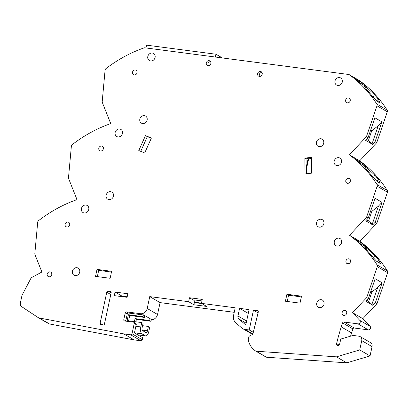 <?xml version="1.0" encoding="UTF-8"?>
<svg xmlns="http://www.w3.org/2000/svg" width="408" height="408" viewBox="0 0 408 408"><rect width="100%" height="100%" fill="white"/><g stroke="black" fill="none" stroke-linecap="round" stroke-linejoin="round"><path stroke-width="0.61" d="M142.571 325.681L148.395 326.446L147.461 330.796A2.463 1.081 97.5 0 1 146.146 332.658A2.463 1.081 97.5 0 1 145.957 332.591L142.627 330.653A2.463 1.081 97.5 0 1 142.137 327.7L143.07 323.345L141.739 322.57L140.806 326.925A5.743 2.53 -82.5 0 0 141.948 333.82L145.279 335.759A5.743 2.53 -82.5 0 0 145.717 335.911L137.782 334.871M150.067 318.658L149.67 320.51L151.001 321.285L151.399 319.433M134.416 321.616L135.063 318.597L149.67 320.51M148.395 326.446L149.731 327.221L148.798 331.571A5.743 2.53 -82.5 0 1 145.717 335.911M135.063 318.597L136.394 319.372L135.874 321.805M136.394 319.372L151.001 321.285M215.373 57.038L215.975 54.233L146.594 45.155L145.993 47.955M222.36 57.951L215.975 54.233M48.358 323.503A4.1 3.621 -59.8 0 0 48.516 323.6A4.1 3.621 -59.8 0 0 49.547 323.983L134.135 339.9L123.813 333.897L39.224 317.98A4.1 3.621 120.2 0 1 38.194 317.597A4.1 3.621 120.2 0 1 38.036 317.5L21.828 306.76A4.1 3.621 120.2 0 1 20.4 302.833L21.874 295.953A4.1 3.621 120.2 0 1 22.297 294.795L30.87 278.409A2.05 1.81 120.2 0 1 31.783 277.471L41.891 272.009L34.782 254.143L37.689 222.233A2.05 1.81 120.2 0 1 38.561 220.646A135.364 119.519 120.2 0 1 77 199.619L68.457 178.163L71.364 146.212A2.05 1.81 120.2 0 1 72.242 144.626A135.364 119.519 120.2 0 1 110.731 123.588L102.168 102.087L105.075 70.202A2.05 1.81 120.2 0 1 105.958 68.605A135.364 119.519 120.2 0 1 144.055 47.899A2.05 1.81 120.2 0 1 144.886 47.812L348.677 74.48A2.05 1.81 120.2 0 1 349.426 74.781A135.364 119.519 120.2 0 1 376.808 104.055A2.05 1.81 120.2 0 1 376.977 105.789L366.425 136.675L349.365 154.821A135.364 119.519 120.2 0 1 376.982 184.508A2.05 1.81 120.2 0 1 377.145 186.232L366.573 217.178L349.544 235.289A135.364 119.519 120.2 0 1 377.114 264.955A2.05 1.81 120.2 0 1 377.278 266.679L366.721 297.585L352.543 312.666L359.825 320.402A2.05 1.81 120.2 0 1 358.005 323.865L343.893 322.019A1.229 1.086 -59.8 0 0 342.582 322.917A446.286 394.046 -59.8 0 0 341.272 326.915A191.969 169.499 -59.8 0 0 336.61 343.638A1.724 1.525 -59.8 0 0 337.763 345.54A1.724 1.525 -59.8 0 0 339.67 344.077L340.573 339.864A1.229 1.086 120.2 0 1 341.481 338.859L353.058 335.422L358.928 336.192A4.1 3.621 120.2 0 1 360.142 336.6A4.1 3.621 120.2 0 1 361.126 337.487A4.1 3.621 120.2 0 1 361.264 337.686A4.1 3.621 120.2 0 1 361.733 340.624L359.739 349.926L336.432 356.842L256.142 351.212A1.025 0.908 120.2 0 1 255.765 351.089A20.507 18.11 120.2 0 1 248.227 339.839L248.957 336.442L250.981 334.876L252.623 335.09L258.274 312.074A1.229 1.086 -59.8 0 0 257.443 310.702L253.46 310.182L258.075 312.87M308.632 158.845L308.137 158.554L306.117 167.958L306.617 168.249L308.632 158.845L311.503 158.493M304.888 158.131L305 173.966L311.605 173.16L311.498 157.32L304.888 158.131L306.056 158.809L308.137 158.554M306.056 158.809L306.117 167.958M306.658 173.762L306.617 168.249M252.771 334.499L242.632 328.598A8.206 7.242 120.2 0 0 245.06 329.424L249.217 329.97L253.46 310.182M242.632 328.598A8.206 7.242 120.2 0 1 241.638 327.884L235.753 322.743A8.206 7.242 120.2 0 1 233.57 315.41L235.202 307.79L201.424 303.374L206.667 306.423L193.887 304.75L188.644 301.701L189.49 297.743L202.271 299.416L201.424 303.374M188.644 301.701L149.751 296.611L160.074 302.614L157.529 314.481A6.151 5.432 -59.8 0 1 151.898 319.724L143.575 314.884A6.151 5.432 -59.8 0 1 142.453 314.859L140.454 313.701A6.151 5.432 120.2 0 0 147.206 308.479L149.751 296.611M134.135 339.9L141 340.797A1.229 1.086 -59.8 0 0 142.346 339.757L142.774 337.778L134.451 332.933L136.231 324.625A1.229 1.086 -59.8 0 0 135.757 323.416L133.758 322.254A1.229 1.086 120.2 0 0 133.391 322.131L124.629 320.984A1.229 1.086 -59.8 0 1 123.787 319.653L125.231 312.926A1.229 1.086 -59.8 0 1 126.582 311.885L140.454 313.701M133.758 322.254A1.229 1.086 120.2 0 1 134.232 323.462L132.029 333.749A1.229 1.086 120.2 0 1 130.677 334.795L123.813 333.897M350.37 181.126A2.565 2.264 -59.8 0 0 349.381 178.612A2.565 2.264 -59.8 0 0 345.805 180.53A2.565 2.264 -59.8 0 0 346.8 183.044A2.565 2.264 -59.8 0 0 350.37 181.126M350.528 261.579A2.565 2.264 -59.8 0 0 349.534 259.065A2.565 2.264 -59.8 0 0 345.964 260.982A2.565 2.264 -59.8 0 0 346.953 263.497A2.565 2.264 -59.8 0 0 350.528 261.579M350.217 100.679A2.565 2.264 -59.8 0 0 349.223 98.165A2.565 2.264 -59.8 0 0 345.653 100.082A2.565 2.264 -59.8 0 0 346.647 102.597A2.565 2.264 -59.8 0 0 350.217 100.679M210.87 63.444A2.565 2.264 -59.8 0 0 209.875 60.93A2.565 2.264 -59.8 0 0 206.305 62.847A2.565 2.264 -59.8 0 0 207.3 65.362A2.565 2.264 -59.8 0 0 210.87 63.444M103.372 148.803A2.565 2.264 -59.8 0 0 102.377 146.288A2.565 2.264 -59.8 0 0 98.807 148.206A2.565 2.264 -59.8 0 0 99.797 150.72A2.565 2.264 -59.8 0 0 103.372 148.803M51.75 274.63A2.565 2.264 -59.8 0 0 50.755 272.116A2.565 2.264 -59.8 0 0 47.185 274.033A2.565 2.264 -59.8 0 0 48.18 276.548A2.565 2.264 -59.8 0 0 51.75 274.63M346.698 313.232A2.565 2.264 -59.8 0 0 345.704 310.718A2.565 2.264 -59.8 0 0 342.134 312.635A2.565 2.264 -59.8 0 0 343.128 315.149A2.565 2.264 -59.8 0 0 346.698 313.232M69.671 224.818A2.565 2.264 -59.8 0 0 68.682 222.304A2.565 2.264 -59.8 0 0 65.107 224.221A2.565 2.264 -59.8 0 0 66.101 226.736A2.565 2.264 -59.8 0 0 69.671 224.818M137.068 72.782A2.565 2.264 -59.8 0 0 136.073 70.268A2.565 2.264 -59.8 0 0 132.503 72.185A2.565 2.264 -59.8 0 0 133.498 74.7A2.565 2.264 -59.8 0 0 137.068 72.782M262.201 74.231A2.565 2.264 -59.8 0 0 261.212 71.716A2.565 2.264 -59.8 0 0 257.637 73.634A2.565 2.264 -59.8 0 0 258.631 76.148A2.565 2.264 -59.8 0 0 262.201 74.231M108.12 291.159L110.313 291.445A1.229 1.086 -59.8 0 1 111.154 292.776L104.458 324.008A1.229 1.086 -59.8 0 1 103.056 325.043L100.888 324.635A1.229 1.086 -59.8 0 1 100.103 323.315L106.774 292.205A1.229 1.086 -59.8 0 1 108.12 291.159L111.124 292.908M246.167 323.187L238.823 318.918A3.279 2.897 -59.8 0 1 237.951 315.986L239.583 308.366L249.079 309.611L245.856 324.635A3.279 2.897 -59.8 0 1 245.106 324.345A3.279 2.897 -59.8 0 1 244.708 324.059L245.555 324.549M238.823 318.918L244.708 324.059M301.512 296.167L300.018 303.139L285.411 301.231L286.906 294.255L301.512 296.167M95.523 276.379L97.017 269.402L111.624 271.315L110.129 278.287L95.523 276.379M138.781 150.537L144.687 152.985L151.399 138.042L145.488 135.594L138.781 150.537M114.296 295.632L115.061 292.067L127.842 293.74L127.077 297.305L114.296 295.632M155.101 57.487A4.1 3.621 -59.8 0 0 153.51 53.463A4.1 3.621 -59.8 0 0 147.798 56.533A4.1 3.621 -59.8 0 0 149.389 60.557A4.1 3.621 -59.8 0 0 155.101 57.487M323.85 223.671A4.1 3.621 -59.8 0 0 322.264 219.647A4.1 3.621 -59.8 0 0 316.547 222.712A4.1 3.621 -59.8 0 0 318.138 226.736A4.1 3.621 -59.8 0 0 323.85 223.671M341.624 242.592A4.1 3.621 -59.8 0 0 340.037 238.573A4.1 3.621 -59.8 0 0 334.32 241.638A4.1 3.621 -59.8 0 0 335.911 245.662A4.1 3.621 -59.8 0 0 341.624 242.592M342.286 81.988A4.1 3.621 -59.8 0 0 340.7 77.964A4.1 3.621 -59.8 0 0 334.983 81.029A4.1 3.621 -59.8 0 0 336.575 85.053A4.1 3.621 -59.8 0 0 342.286 81.988M113.439 196.131A4.1 3.621 -59.8 0 0 111.853 192.107A4.1 3.621 -59.8 0 0 106.136 195.177A4.1 3.621 -59.8 0 0 107.727 199.201A4.1 3.621 -59.8 0 0 113.439 196.131M88.745 209.498A4.1 3.621 -59.8 0 0 87.154 205.474A4.1 3.621 -59.8 0 0 81.442 208.539A4.1 3.621 -59.8 0 0 83.028 212.563A4.1 3.621 -59.8 0 0 88.745 209.498M122.451 133.441A4.1 3.621 -59.8 0 0 120.86 129.418A4.1 3.621 -59.8 0 0 115.148 132.483A4.1 3.621 -59.8 0 0 116.734 136.507A4.1 3.621 -59.8 0 0 122.451 133.441M323.723 143.183A4.1 3.621 -59.8 0 0 322.136 139.159A4.1 3.621 -59.8 0 0 316.419 142.229A4.1 3.621 -59.8 0 0 318.01 146.253A4.1 3.621 -59.8 0 0 323.723 143.183M324.023 304.123A4.1 3.621 -59.8 0 0 322.432 300.099A4.1 3.621 -59.8 0 0 316.72 303.164A4.1 3.621 -59.8 0 0 318.311 307.188A4.1 3.621 -59.8 0 0 324.023 304.123M341.481 162.104A4.1 3.621 -59.8 0 0 339.89 158.08A4.1 3.621 -59.8 0 0 334.178 161.15A4.1 3.621 -59.8 0 0 335.764 165.174A4.1 3.621 -59.8 0 0 341.481 162.104M147.13 120.069A4.1 3.621 -59.8 0 0 145.539 116.045A4.1 3.621 -59.8 0 0 139.827 119.116A4.1 3.621 -59.8 0 0 141.413 123.139A4.1 3.621 -59.8 0 0 147.13 120.069M79.723 272.146A4.1 3.621 -59.8 0 0 78.137 268.122A4.1 3.621 -59.8 0 0 72.42 271.192A4.1 3.621 -59.8 0 0 74.011 275.216A4.1 3.621 -59.8 0 0 79.723 272.146M350.574 336.156A191.969 169.499 120.2 0 1 351.594 332.918A446.286 394.046 120.2 0 1 352.905 328.919A1.229 1.086 120.2 0 1 354.215 328.022L368.327 329.868A2.05 1.81 -59.8 0 0 370.143 326.405L362.865 318.668L377.043 303.588L387.6 272.682A2.05 1.81 -59.8 0 0 387.437 270.958A135.364 119.519 -59.8 0 0 359.866 241.296L376.89 223.181L387.462 192.239A2.05 1.81 -59.8 0 0 387.299 190.511A135.364 119.519 -59.8 0 0 359.688 160.823L376.747 142.678L387.299 111.792A2.05 1.81 -59.8 0 0 387.131 110.058A135.364 119.519 -59.8 0 0 359.744 80.784A2.05 1.81 -59.8 0 0 359.458 80.616M234.233 312.319L160.074 302.614M255.816 351.12L266.082 357.092A1.025 0.908 -59.8 0 0 266.465 357.219L346.754 362.845L370.061 355.929L359.739 349.926M360.142 336.6L370.464 342.608A4.1 3.621 -59.8 0 1 371.448 343.495A4.1 3.621 -59.8 0 1 371.581 343.689A4.1 3.621 -59.8 0 1 372.05 346.627L370.061 355.929M346.754 362.845L336.432 356.842M253.302 332.341L249.217 329.97M194.07 300.405L189.49 297.743M193.887 304.75L194.432 302.2L201.476 303.129M201.705 303.537L195.264 302.69L194.432 302.206L194.029 300.589L194.504 299.951L201.945 300.925M194.029 300.589L194.504 299.951M125.756 321.132A1.229 1.086 120.2 0 1 125.786 320.815L127.23 314.089A1.229 1.086 120.2 0 1 128.576 313.043L142.453 314.859M143.386 314.9L143.009 316.639L128.403 314.726L129.734 315.501L128.586 320.851M129.734 315.501L144.345 317.409L144.738 315.562M128.403 314.726L127.133 320.663L141.739 322.57M143.009 316.639L144.345 317.409M352.543 312.666L362.865 318.668M365.843 301.257L368.383 298.554L375.156 278.73L382.148 282.8L375.375 302.619L372.835 305.327L365.843 301.257M375.375 302.619L377.043 303.588M366.721 297.585L368.383 298.554M372.835 305.327L368.705 301.456L366.736 300.308M368.705 301.456L372.004 291.807L377.614 287.615L382.148 282.8M371.902 304.337L377.614 287.615M372.004 291.807L370.908 291.169M349.544 235.289L359.866 241.296M360.085 243.591L367.409 247.85A135.364 119.519 120.2 0 0 362.717 243.79L355.394 239.527A135.364 119.519 -59.8 0 1 360.085 243.591M378.593 259.998L380.373 263.609L376.793 261.457L371.851 256.076A135.364 119.519 -59.8 0 0 367.904 251.394L364.625 247.121L367.899 249.059L374.646 255.316A135.364 119.519 120.2 0 1 378.593 259.998L377.028 261.666M365.731 220.81L368.235 218.147L375.029 198.263L382.021 202.327L375.227 222.212L372.723 224.874L365.731 220.81M375.227 222.212L376.89 223.181M366.573 217.178L368.235 218.147M372.723 224.874L368.577 220.988L366.629 219.856M372.198 224.318L378.395 206.183L371.877 211.334L368.577 220.988M371.877 211.334L370.78 210.696M378.395 206.183L382.021 202.327M349.365 154.821L359.688 160.823M362.569 163.343A135.364 119.519 120.2 0 1 367.261 167.407L359.938 163.144A135.364 119.519 -59.8 0 0 355.246 159.084L362.569 163.343L361.763 164.205M378.466 179.566L380.246 183.177L376.666 181.019L371.724 175.644A135.364 119.519 -59.8 0 0 367.786 170.977L364.512 166.704L367.786 168.642L374.529 174.899A135.364 119.519 120.2 0 1 378.466 179.566L376.9 181.234M365.568 140.321L368.087 137.644L374.875 117.784L381.868 121.849L375.08 141.709L372.56 144.391L365.568 140.321M375.08 141.709L376.747 142.678M366.425 136.675L368.087 137.644M372.56 144.391L368.424 140.51L366.466 139.368M372.045 143.84L378.241 125.705L371.719 130.856L368.424 140.51M371.719 130.856L370.627 130.218M378.241 125.705L381.868 121.849M362.335 83.059A135.364 119.519 120.2 0 1 367.047 87.098L359.723 82.839A135.364 119.519 -59.8 0 0 355.011 78.795L362.335 83.059L361.544 83.9M378.282 99.195L380.083 102.785L376.497 100.628L371.545 95.273A135.364 119.519 -59.8 0 0 367.634 90.673L364.349 86.43L367.623 88.368L374.376 94.595A135.364 119.519 120.2 0 1 378.282 99.195L376.732 100.842M379.685 102.842L377.405 101.429M379.496 183.141L378.185 182.32M361.906 244.652L362.717 243.79M239.583 308.366L248.263 313.415M210.584 61.623A2.565 2.264 -59.8 0 0 207.968 63.816A2.565 2.264 -59.8 0 0 208.253 65.637M261.921 72.41A2.565 2.264 -59.8 0 0 259.304 74.603A2.565 2.264 -59.8 0 0 259.585 76.424M287.232 301.466L288.573 295.224L301.359 296.897M286.906 294.255L288.573 295.224M97.344 276.614L98.685 270.371L97.017 269.402M98.685 270.371L111.471 272.044M151.291 138.276L147.329 136.634L140.724 151.343M147.329 136.634L145.488 135.594M115.061 292.067L122.053 296.137L127.184 296.805M121.946 296.631L122.053 296.137M142.219 330.113L147.461 330.796M349.426 74.781L359.744 80.784M352.905 328.919L342.582 322.917M343.893 322.019L354.215 328.022M351.594 332.918L341.272 326.915M339.099 345.086L336.61 343.638M372.05 346.627L361.733 340.624M256.142 351.212L266.465 357.219M258.091 311.08L257.443 310.702M245.06 329.424L252.899 333.984M147.206 308.479L157.529 314.481M110.966 291.827L110.313 291.445M100.103 323.315L103.086 325.048M110.777 294.535L106.774 292.205M39.224 317.98L49.547 323.983M141 340.797L130.677 334.795M132.029 333.749L142.346 339.757M136.231 324.625L134.232 323.462M126.582 311.885L128.576 313.043M127.23 314.089L125.231 312.926M123.787 319.653L125.786 320.815M135.874 326.278L140.806 326.925M141.948 333.82L134.472 332.841M137.567 334.749L145.279 335.759M368.327 329.868L358.005 323.865M359.825 320.402L370.143 326.405M387.6 272.682L377.278 266.679M377.114 264.955L387.437 270.958M387.462 192.239L377.145 186.232M376.982 184.508L387.299 190.511M387.299 111.792L376.977 105.789M376.808 104.055L387.131 110.058M373.402 97.451L374.376 94.595M373.539 177.796L374.529 174.899M373.657 258.213L374.646 255.316M237.951 315.986L246.631 321.035M349.284 74.689L359.606 80.692M266.108 357.107L255.791 351.104M48.516 323.6L38.194 317.597"/></g></svg>
